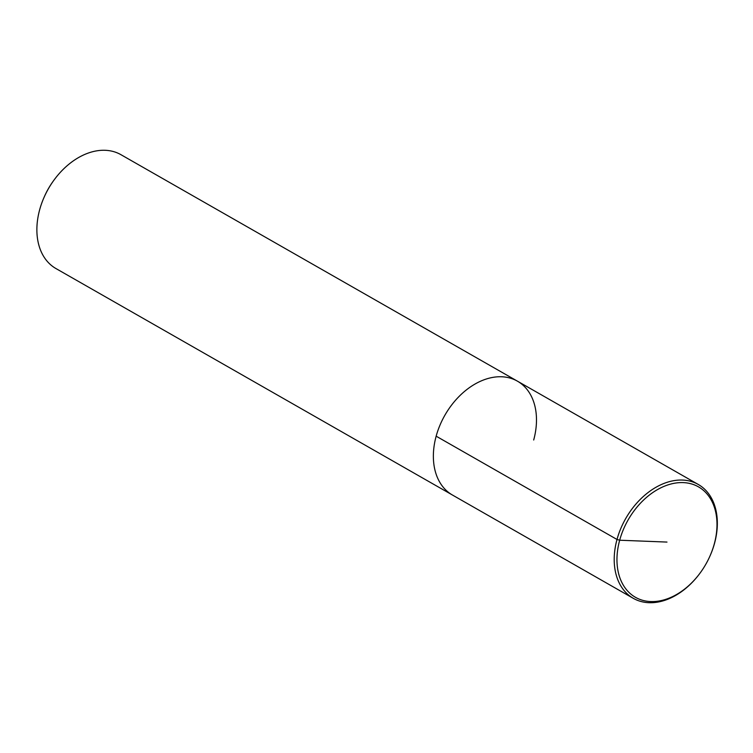 <?xml version="1.0" encoding="UTF-8"?>
<svg xmlns="http://www.w3.org/2000/svg" width="753" height="753" viewBox="0 0 753 753"><rect width="100%" height="100%" fill="white"/><g stroke="black" fill="none" stroke-linecap="round" stroke-linejoin="round"><path stroke-width="1.13" d="M710.07 555.827A65.549 46.112 119.7 0 0 714.541 543.299A65.549 46.112 119.7 0 0 698.276 484.461L120.951 154.694A65.549 46.112 119.7 0 0 53.482 180.805A65.549 46.112 119.7 0 0 44.163 197.126A65.549 46.112 119.7 0 0 55.929 268.539L633.254 598.306A65.549 46.112 119.7 0 0 700.704 572.205M53.501 180.786L52.945 181.558A58.998 41.5 119.7 0 0 44.54 196.26M533.689 440.006A65.549 46.112 119.7 0 0 517.424 381.159A65.549 46.112 119.7 0 0 444.882 415.232A65.549 46.112 119.7 0 0 452.421 495.013A65.549 46.112 119.7 0 1 444.882 415.232A65.549 46.112 119.7 0 1 517.424 381.159M698.276 484.461A65.549 46.112 119.7 0 0 625.724 518.525A65.549 46.112 119.7 0 0 633.264 598.306M714.286 543.939A63.581 44.728 119.7 0 0 665.614 485.732A63.581 44.728 119.7 0 0 620.632 579.763A63.581 44.728 119.7 0 0 700.874 571.979A63.581 44.728 119.7 0 0 709.947 556.081A63.581 44.728 119.7 0 0 714.286 543.939M666.979 542.075L619.672 540.221L616.999 539.468L436.147 436.175M44.521 196.307L44.135 197.182"/></g></svg>
